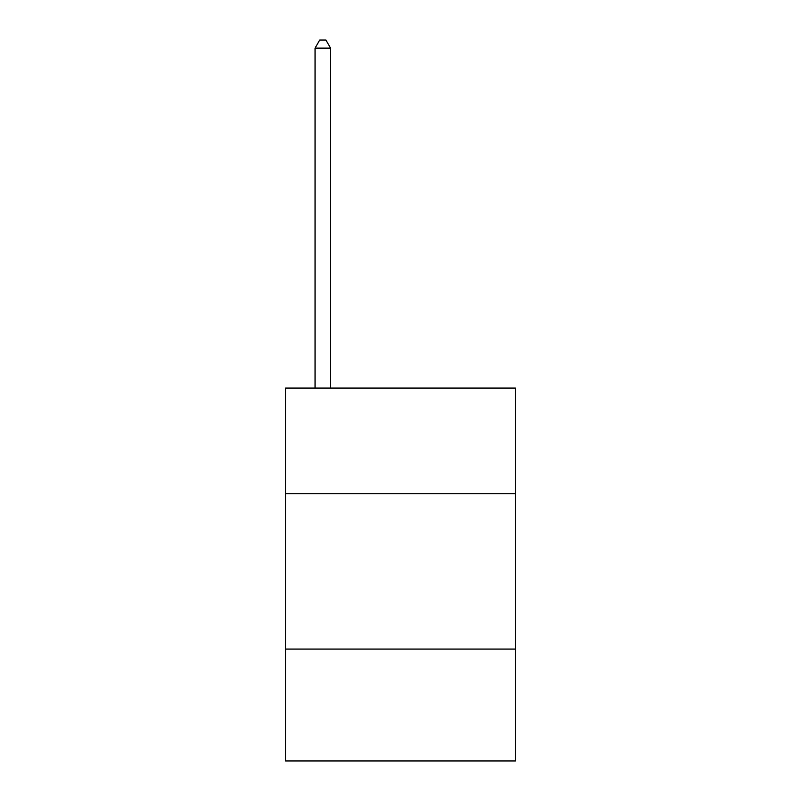 <?xml version="1.0" encoding="UTF-8"?>
<svg xmlns="http://www.w3.org/2000/svg" width="801" height="801" viewBox="0 0 801 801"><rect width="100%" height="100%" fill="white"/><g stroke="black" fill="none" stroke-linecap="round" stroke-linejoin="round"><path stroke-width="1.2" d="M515.474 493.716L515.474 388.074L285.526 388.074L285.526 493.716L515.474 493.716L515.474 760.95L285.526 760.95L285.526 493.716M515.474 649.09L285.526 649.09M330.583 388.074L330.583 48.13L315.053 48.13L315.053 388.074M315.053 48.13L319.709 40.05L325.927 40.05L330.583 48.13"/></g></svg>
